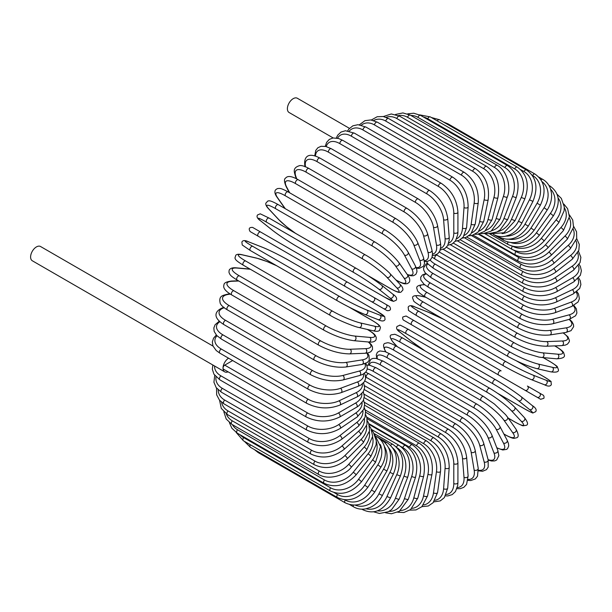 <?xml version="1.0" encoding="UTF-8"?>
<svg xmlns="http://www.w3.org/2000/svg" width="612" height="612" viewBox="0 0 612 612"><rect width="100%" height="100%" fill="white"/><g stroke="black" fill="none" stroke-linecap="round" stroke-linejoin="round"><path stroke-width="0.92" d="M445.635 344.434A2.417 1.4 -60 0 1 445.613 344.418L532.578 394.633A2.417 1.4 120 0 0 532.593 394.641L407.202 322.249L540.648 399.284L543.877 398.32C544.695 395.153 542.041 394.602 542.951 395.031L539.509 393.042A2.417 1.974 120 0 1 540.014 396.125A2.417 1.974 120 0 1 537.091 397.234L524.981 390.249A2.417 1.974 120 0 0 527.904 389.14A2.417 1.974 120 0 0 527.406 386.057L539.509 393.042M406.169 316.06L501.106 370.872A2.417 1.4 120 0 0 498.681 372.264A2.417 1.4 120 0 0 498.681 375.064L411.715 324.85A2.417 1.4 120 0 1 411.715 322.057A2.417 1.4 120 0 1 414.14 320.657L501.106 370.872M349.467 128.352L297.325 98.249A8.231 4.751 120 0 0 290.983 100.46A8.231 4.751 120 0 0 287.388 108.745A8.231 4.751 120 0 0 289.094 112.509L333.165 137.952M345.191 286.439L258.226 236.232A2.417 1.4 -60 0 1 258.226 233.432A2.417 1.4 -60 0 1 260.643 232.04L347.608 282.247A2.417 1.4 120 0 0 345.191 283.647A2.417 1.4 120 0 0 345.191 286.439L371.492 301.624A2.417 1.974 -60 0 0 374.414 300.515A2.417 1.974 -60 0 0 373.909 297.432L389.477 306.421M383.594 308.616L371.492 301.624L383.594 308.616A2.417 1.974 -60 0 0 386.516 307.507A2.417 1.974 -60 0 0 386.019 304.424L389.576 306.482C391.351 309.397 390.533 310.789 387.121 310.651L383.594 308.616M258.226 236.232L379.08 306.008A2.417 1.4 120 0 0 379.103 306.023M213.007 346.086L40.537 246.506A8.231 4.751 120 0 0 34.196 248.717A8.231 4.751 120 0 0 30.6 256.994A8.231 4.751 120 0 0 32.306 260.766L224.726 371.859A8.231 4.751 120 0 0 228.085 371.828M228.551 358.188A8.231 4.751 120 0 0 223.02 368.087A8.231 4.751 120 0 0 224.726 371.859M232.652 360.552L224.734 365.127L307.591 412.962A21.787 12.577 0 0 0 338.405 412.962L355.526 403.078A21.787 12.577 0 0 0 361.876 393.516M307.591 412.962A2.417 1.4 120 0 0 306.008 415.097A2.417 1.4 120 0 0 306.382 417.04L223.525 369.197A2.417 1.4 -60 0 1 223.02 368.087A2.417 1.4 -60 0 1 224.734 365.127M364.285 389.53L441.306 433.992C451.434 440.938 456.973 450.539 457.921 462.779L457.921 482.547A2.417 1.4 180 0 1 456.43 483.84A2.417 1.4 180 0 1 453.79 483.534L453.79 463.766A21.787 12.577 -120 0 0 438.383 437.083L364.132 394.212M446.217 494.481A21.787 12.577 -120 0 0 453.79 483.534M441.306 433.992A2.417 1.4 120 0 0 439.439 434.642A2.417 1.4 120 0 0 438.383 437.083M457.921 462.779A2.417 1.4 180 0 1 456.43 464.072A2.417 1.4 180 0 1 453.79 463.766M456.934 488.682L460.224 488.69L463.85 487.305L466.581 484.352L468.119 475.945A2.417 1.515 175.5 0 1 466.688 477.482A2.417 1.515 175.5 0 1 464.003 477.299L462.511 458.464A21.787 11.437 -124.2 0 0 445.758 432.623L364.568 385.751M457.302 487.534A21.787 11.437 -124.2 0 0 464.003 477.299M468.119 475.945L466.627 457.118A2.417 1.515 175.5 0 1 465.197 458.648A2.417 1.515 175.5 0 1 462.511 458.464M466.627 457.118C464.822 445.498 458.839 436.241 448.673 429.372A2.417 1.4 120 0 0 446.745 430.091A2.417 1.4 120 0 0 445.758 432.623M467.966 480.336L470.766 480.55L475.363 478.913L477.513 476.174L478.224 468.356A2.417 1.622 170.5 0 1 476.886 470.123A2.417 1.622 170.5 0 1 474.147 470.07L471.179 452.322A21.787 10.205 -128 0 0 453.094 427.444L366.129 377.237A21.787 10.205 -128 0 0 365.655 376.969M468.088 479.448A21.787 10.205 -128 0 0 474.147 470.07M478.224 468.356L475.249 450.6A2.417 1.622 170.5 0 1 473.91 452.375A2.417 1.622 170.5 0 1 471.179 452.322M475.249 450.6C472.594 439.676 466.176 430.817 455.986 424.032A2.417 1.4 120 0 0 453.989 424.835A2.417 1.4 120 0 0 453.094 427.444M455.986 424.032L369.021 373.825A2.417 1.4 120 0 0 367.024 374.62A2.417 1.4 120 0 0 366.129 377.237M478.477 470.827L482.562 471.271L486.494 469.633L488.2 467.094L488.147 459.819A2.417 1.714 165 0 1 486.938 461.831A2.417 1.714 165 0 1 484.153 461.907L479.724 445.375A21.787 8.897 -131.6 0 0 460.331 421.591L373.366 371.385A21.787 8.897 -131.6 0 0 367.269 369.028M478.446 470.192A21.787 8.897 -131.6 0 0 484.153 461.907M488.147 459.819L483.717 443.279A2.417 1.714 165 0 1 482.508 445.291A2.417 1.714 165 0 1 479.724 445.375M483.717 443.279C480.236 433.12 473.39 424.705 463.192 418.034A2.417 1.4 120 0 0 461.127 418.906A2.417 1.4 120 0 0 460.331 421.591M463.192 418.034L376.227 367.82A2.417 1.4 120 0 0 374.162 368.699A2.417 1.4 120 0 0 373.366 371.385M488.223 460.094L491.566 461.004L494.71 460.905L496.661 460.01L498.834 455.711L497.808 450.401A2.417 1.79 158.9 0 1 496.776 452.651A2.417 1.79 158.9 0 1 493.945 452.872L488.085 437.679A21.787 7.52 -134.9 0 0 467.407 415.112L380.442 364.897A21.787 7.52 -134.9 0 0 369.457 365.196M488.108 459.666A21.787 7.52 -134.9 0 0 493.945 452.872M497.808 450.401L491.956 435.201A2.417 1.79 158.9 0 1 490.916 437.458A2.417 1.79 158.9 0 1 488.085 437.679M491.956 435.201C487.665 425.876 480.42 417.95 470.23 411.409A2.417 1.4 120 0 0 468.096 412.366A2.417 1.4 120 0 0 467.407 415.112M470.23 411.409L383.265 361.195A2.417 1.4 120 0 0 381.131 362.159A2.417 1.4 120 0 0 380.442 364.897M496.868 447.946L502.781 449.988L506.644 449.369L507.6 448.581L508.702 445.964L508.48 443.539L507.134 440.181A2.417 1.859 152.2 0 1 506.308 442.66A2.417 1.859 152.2 0 1 503.439 443.034L496.202 429.303A21.787 6.082 -138.1 0 0 474.285 408.036L387.32 357.829A21.787 6.082 -138.1 0 0 377.321 358.624M496.768 447.701A21.787 6.082 -138.1 0 0 503.439 443.034M507.134 440.181L499.897 426.442A2.417 1.859 152.2 0 1 499.078 428.92A2.417 1.859 152.2 0 1 496.202 429.303M499.897 426.442C494.833 418.011 487.213 410.606 477.046 404.211A2.417 1.4 120 0 0 474.851 405.259A2.417 1.4 120 0 0 474.285 408.036M477.046 404.211L390.081 354.004A2.417 1.4 120 0 0 387.886 355.044A2.417 1.4 120 0 0 387.32 357.829M503.852 433.954L504.862 434.535A2.417 1.4 120 0 0 505.137 434.788C514.654 439.86 514.164 438.031 516.314 437.848C518.884 437.435 518.792 434.566 516.031 429.234A2.417 1.913 144.9 0 1 515.472 431.927A2.417 1.913 144.9 0 1 512.565 432.47L504.005 420.299A21.787 4.605 -141.2 0 0 480.894 400.439L393.929 350.232A21.787 4.605 -141.2 0 0 386.004 351.969M504.862 434.535A21.787 4.605 -141.2 0 0 512.565 432.47M516.031 429.234L507.47 417.063A2.417 1.913 144.9 0 1 506.92 419.748A2.417 1.913 144.9 0 1 504.005 420.299M507.47 417.063L505.627 414.676L494.412 404.027L483.587 396.499A2.417 1.4 120 0 0 481.338 397.632A2.417 1.4 120 0 0 480.894 400.439M483.587 396.499L396.622 346.293A2.417 1.4 120 0 0 394.373 347.417A2.417 1.4 120 0 0 393.929 350.232M385.728 351.846A2.417 1.913 -35.1 0 0 385.744 351.869L385.728 351.846C382.967 346.514 382.875 343.646 385.445 343.233C387.595 343.049 387.105 341.221 396.622 346.293M508.189 418.08L514.692 421.836A2.417 1.4 120 0 0 514.883 421.989C520.483 424.935 523.291 426.182 523.314 425.753L526.091 425.34C528.47 424.797 527.919 422.234 524.438 417.667A2.417 1.943 137 0 1 524.193 420.528A2.417 1.943 137 0 1 521.263 421.263L511.441 410.736A21.787 3.091 -144.2 0 0 487.198 392.368L400.233 342.162A21.787 3.091 -144.2 0 0 393.661 342.735L397.395 346.736M514.692 421.836A21.787 3.091 -144.2 0 0 521.263 421.263M524.438 417.667L514.615 407.141A2.417 1.943 137 0 1 514.378 410.009A2.417 1.943 137 0 1 511.441 410.736M490.005 388.482A2.417 1.4 120 0 0 489.814 388.329A2.417 1.4 120 0 0 487.504 389.546A2.417 1.4 120 0 0 487.198 392.368M403.04 338.275A2.417 1.4 120 0 0 402.841 338.122A2.417 1.4 120 0 0 400.531 339.339A2.417 1.4 120 0 0 400.233 342.162M514.615 407.141C508.159 400.676 499.889 394.403 489.814 388.329L402.841 338.122C397.249 335.177 394.434 333.923 394.419 334.359L391.642 334.772C389.255 335.315 389.806 337.878 393.294 342.445A2.417 1.943 -43 0 0 393.661 342.735M497.694 393.34L523.956 408.502A2.417 1.4 120 0 0 524.056 408.571C530.55 412.106 533.534 413.536 532.998 412.855L535.699 411.7C536.862 409.841 535.722 407.799 532.279 405.565A2.417 1.966 128.6 0 1 532.394 408.571A2.417 1.966 128.6 0 1 529.457 409.482L518.456 400.692A21.787 1.553 -147.1 0 0 493.142 383.892L406.177 333.678A21.787 1.553 -147.1 0 0 400.676 332.698L411.677 341.488A21.787 1.553 -147.1 0 0 425.485 351.196M532.08 405.427A2.417 1.966 128.6 0 1 532.279 405.565L521.279 396.775A2.417 1.966 128.6 0 1 521.393 399.781A2.417 1.966 128.6 0 1 518.456 400.692M523.956 408.502A21.787 1.553 -147.1 0 0 529.457 409.482M495.552 379.715L408.801 329.623A2.417 1.4 120 0 0 408.701 329.554L495.666 379.761A2.417 1.4 120 0 1 495.766 379.83A21.787 1.553 32.9 0 1 521.08 396.637A2.417 1.966 128.6 0 1 521.279 396.775C514.233 391.359 505.696 385.682 495.666 379.761A2.417 1.4 120 0 0 493.295 381.069A2.417 1.4 120 0 0 493.142 383.892M400.286 332.385A2.417 1.966 -51.4 0 0 400.47 332.561C397.027 330.327 395.895 328.284 397.058 326.425L399.758 325.27C399.223 324.589 402.199 326.02 408.701 329.554A2.417 1.4 120 0 0 406.33 330.863A2.417 1.4 120 0 0 406.177 333.678M411.302 341.182A2.417 1.966 -51.4 0 0 411.478 341.351L400.47 332.561A2.417 1.966 -51.4 0 0 400.676 332.698M425.386 351.135L411.478 341.351A2.417 1.966 -51.4 0 0 411.677 341.488M407.187 322.233A2.417 1.974 -60 0 0 407.202 322.249L419.312 329.233A2.417 1.974 -60 0 0 419.312 329.233L445.613 344.418M414.14 320.657L406.07 316.006L402.841 316.97C402.023 320.137 404.677 320.688 403.759 320.26L407.202 322.249M443.853 319.426A21.787 1.553 27.1 0 0 428.522 312.311L415.41 307.17A21.787 1.553 27.1 0 0 419.013 311.447L505.979 361.654A21.787 1.553 27.1 0 0 533.19 375.171L546.302 380.312A2.417 1.966 111.4 0 1 546.975 383.311A2.417 1.966 111.4 0 1 544.32 384.711C547.969 386.577 550.31 386.539 551.343 384.604L550.991 381.689C551.848 381.812 549.117 379.945 542.806 376.089A2.417 1.4 120 0 0 542.699 376.036L516.429 360.866M546.302 380.312A21.787 1.553 27.1 0 0 542.699 376.036M503.569 365.838L416.81 315.746A2.417 1.4 120 0 1 416.703 315.693L503.668 365.907A2.417 1.4 120 0 0 503.775 365.953A21.787 1.553 -152.9 0 0 530.986 379.471M533.19 375.171A2.417 1.966 111.4 0 1 533.863 378.178A2.417 1.966 111.4 0 1 531.208 379.578L544.32 384.711M505.979 361.654A2.417 1.4 120 0 0 503.615 363.199A2.417 1.4 120 0 0 503.668 365.907C513.812 371.629 522.992 376.189 531.208 379.578M419.013 311.447A2.417 1.4 120 0 0 416.65 312.992A2.417 1.4 120 0 0 416.703 315.693C410.392 311.837 407.661 309.97 408.518 310.093L408.166 307.178C409.198 305.243 411.539 305.204 415.188 307.071A2.417 1.966 -68.6 0 0 414.944 306.995M415.41 307.17A2.417 1.966 -68.6 0 0 415.188 307.071L428.301 312.204A2.417 1.966 -68.6 0 0 428.071 312.135M428.522 312.311A2.417 1.966 -68.6 0 0 428.301 312.204L443.754 319.365M425.929 297.317L420.597 296.086A21.787 3.091 24.2 0 0 423.382 302.06L510.354 352.267A21.787 3.091 24.2 0 0 538.376 364.079L552.399 367.322A2.417 1.943 103 0 1 553.24 370.229A2.417 1.943 103 0 1 550.877 371.867C556.576 372.601 559.07 371.798 558.351 369.464L557.318 366.856C557.685 366.619 555.191 364.813 549.844 361.44A2.417 1.4 120 0 0 549.614 361.348L543.112 357.592M552.399 367.322A21.787 3.091 24.2 0 0 549.614 361.348M538.376 364.079A2.417 1.943 103 0 1 539.218 366.986A2.417 1.943 103 0 1 536.854 368.631L550.877 371.867M510.354 352.267A2.417 1.4 120 0 0 508.059 353.943A2.417 1.4 120 0 0 508.159 356.551C518.456 362.243 528.018 366.267 536.854 368.631M423.382 302.06A2.417 1.4 120 0 0 421.094 303.736A2.417 1.4 120 0 0 421.194 306.344L508.159 356.551M420.597 296.086A2.417 1.943 -77 0 0 420.161 295.91C414.462 295.175 411.968 295.978 412.687 298.312L413.72 300.928C413.352 301.158 415.846 302.963 421.194 306.344M424.766 284.832A21.787 4.605 21.2 0 0 427.222 292.567L514.187 342.774A21.787 4.605 21.2 0 0 542.936 352.864L557.762 354.187A2.417 1.913 95.1 0 1 558.741 356.98A2.417 1.913 95.1 0 1 556.691 358.808C562.688 358.533 565.228 357.178 564.295 354.746C563.384 352.795 565.205 352.298 556.056 346.591A2.417 1.4 120 0 0 555.704 346.484L554.686 345.902M557.762 354.187A21.787 4.605 21.2 0 0 555.704 346.484M542.936 352.864A2.417 1.913 95.1 0 1 543.915 355.656A2.417 1.913 95.1 0 1 541.865 357.477L556.691 358.808M514.187 342.774A2.417 1.4 120 0 0 511.976 344.564A2.417 1.4 120 0 0 512.122 347.08L524.056 352.688L538.881 357.071L541.865 357.477M427.222 292.567A2.417 1.4 120 0 0 425.011 294.349A2.417 1.4 120 0 0 425.156 296.866L512.122 347.08M424.544 284.656A2.417 1.913 -84.9 0 0 424.521 284.656L424.521 284.656C418.524 284.932 415.984 286.286 416.917 288.719C417.828 290.669 416.007 291.159 425.156 296.866M426.189 273.985A21.787 6.082 18.1 0 0 430.496 283.042L517.461 333.249A21.787 6.082 18.1 0 0 546.837 341.603L562.351 340.999A21.787 6.082 18.1 0 0 563.048 332.89M562.351 340.999A2.417 1.859 87.8 0 1 563.453 343.676A2.417 1.859 87.8 0 1 561.717 345.627L565.304 345.114L567.515 344.097L569.236 341.825L569.435 340.609L568.043 336.952L563.315 332.852M546.837 341.603A2.417 1.859 87.8 0 1 547.939 344.281A2.417 1.859 87.8 0 1 546.202 346.231L561.717 345.627M517.461 333.249A2.417 1.4 120 0 0 515.335 335.131A2.417 1.4 120 0 0 515.526 337.556C526.152 343.164 536.372 346.055 546.202 346.231M430.496 283.042A2.417 1.4 120 0 0 428.369 284.924A2.417 1.4 120 0 0 428.561 287.342L515.526 337.556M427.941 263.887A21.787 7.52 14.9 0 0 433.181 273.549L520.146 323.763A21.787 7.52 14.9 0 0 550.035 330.381L566.123 327.856A21.787 7.52 14.9 0 0 569.083 319.41M566.123 327.856A2.417 1.79 81.1 0 1 567.339 330.419A2.417 1.79 81.1 0 1 565.909 332.446L571.027 330.671L573.658 326.64L573.459 324.505L571.975 321.728L569.512 319.288M550.035 330.381A2.417 1.79 81.1 0 1 551.251 332.951A2.417 1.79 81.1 0 1 549.821 334.971L565.909 332.446M520.146 323.763A2.417 1.4 120 0 0 518.119 325.729A2.417 1.4 120 0 0 518.349 328.055C529.112 333.609 539.6 335.919 549.821 334.971M433.181 273.549A2.417 1.4 120 0 0 431.154 275.522A2.417 1.4 120 0 0 431.383 277.848L518.349 328.055M430.167 260.077A21.787 8.897 11.6 0 0 435.262 264.177L522.227 314.384A21.787 8.897 11.6 0 0 552.514 319.296L569.053 314.866A21.787 8.897 11.6 0 0 573.368 305.778M569.053 314.866A2.417 1.714 75 0 1 570.376 317.314A2.417 1.714 75 0 1 569.236 319.365L575.563 315.769L576.909 313.023L576.359 308.8L573.941 305.487M552.514 319.296A2.417 1.714 75 0 1 553.837 321.744A2.417 1.714 75 0 1 552.697 323.802L569.236 319.365M522.227 314.384A2.417 1.4 120 0 0 520.299 316.419A2.417 1.4 120 0 0 520.567 318.645C531.446 324.146 542.156 325.859 552.697 323.802M435.262 264.177A2.417 1.4 120 0 0 433.334 266.212A2.417 1.4 120 0 0 433.602 268.438L520.567 318.645M436.241 254.707A21.787 10.205 8 0 0 436.708 254.982L523.673 305.197A21.787 10.205 8 0 0 554.258 308.417L571.118 302.121A21.787 10.205 8 0 0 576.206 292.184M571.118 302.121A2.417 1.622 69.5 0 1 572.534 304.462A2.417 1.622 69.5 0 1 571.669 306.505L578.08 301.976L579.38 298.748L578.501 293.951L576.917 291.633M554.258 308.417A2.417 1.622 69.5 0 1 555.673 310.758A2.417 1.622 69.5 0 1 554.809 312.808L571.669 306.505M523.673 305.197A2.417 1.4 120 0 0 521.86 307.278A2.417 1.4 120 0 0 522.166 309.412C533.136 314.843 544.014 315.976 554.809 312.808M436.708 254.982A2.417 1.4 120 0 0 434.895 257.071A2.417 1.4 120 0 0 435.201 259.197L522.166 309.412M443.302 249.382L524.492 296.254A21.787 11.437 4.2 0 0 555.245 297.837L572.304 289.713A21.787 11.437 4.2 0 0 577.812 278.789M572.304 289.713A2.417 1.515 64.5 0 1 573.804 291.955A2.417 1.515 64.5 0 1 573.192 293.959L579.702 288.428L580.895 284.58L580.275 280.747L578.631 277.909M555.245 297.837A2.417 1.515 64.5 0 1 556.752 300.079A2.417 1.515 64.5 0 1 556.14 302.083L573.192 293.959M524.492 296.254A2.417 1.4 120 0 0 522.793 298.373A2.417 1.4 120 0 0 523.13 300.408C534.169 305.77 545.17 306.329 556.14 302.083M450.409 244.769L524.66 287.64A21.787 12.577 0 0 0 555.474 287.64L572.595 277.756A21.787 12.577 0 0 0 578.294 265.723M524.66 287.64A2.417 1.4 120 0 0 523.084 289.767A2.417 1.4 120 0 0 523.451 291.71L446.431 247.24M555.474 287.64A2.417 1.4 60 0 1 557.058 289.767A2.417 1.4 60 0 1 556.691 291.71C545.613 297.004 534.528 297.004 523.451 291.71M572.595 277.756A2.417 1.4 60 0 1 574.178 279.883A2.417 1.4 60 0 1 573.811 281.826L556.691 291.71M457.508 240.906L524.193 279.409A21.787 13.632 -4.5 0 0 554.946 277.886L572.006 266.319A21.787 13.632 -4.5 0 0 577.674 253.054M572.006 266.319A2.417 1.27 55.8 0 1 573.658 268.354A2.417 1.27 55.8 0 1 573.513 270.206L580.077 262.54L580.88 257.377L578.501 251.287M554.946 277.886A2.417 1.27 55.8 0 1 556.606 279.921A2.417 1.27 55.8 0 1 556.453 281.772L573.513 270.206M524.193 279.409A2.417 1.4 120 0 0 522.732 281.543A2.417 1.4 120 0 0 523.13 283.387C534.23 288.619 545.338 288.084 556.453 281.772M464.546 237.831L523.084 271.621A21.787 14.573 -9.5 0 0 553.661 268.668L570.522 255.502A21.787 14.573 -9.5 0 0 575.984 240.853M570.522 255.502A2.417 1.132 52 0 1 572.251 257.438A2.417 1.132 52 0 1 572.312 259.19L578.868 250.247L579.289 244.395L576.68 238.581M553.661 268.668A2.417 1.132 52 0 1 555.39 270.603A2.417 1.132 52 0 1 555.451 272.355L572.312 259.19M523.084 271.621A2.417 1.4 120 0 0 521.745 273.748A2.417 1.4 120 0 0 522.166 275.492C533.274 280.678 544.374 279.63 555.451 272.355M471.469 235.559L521.34 264.346A21.787 15.407 -15 0 0 551.626 260.046L568.166 245.381A21.787 15.407 -15 0 0 573.207 229.179M568.166 245.381A2.417 0.987 48.4 0 1 569.963 247.225A2.417 0.987 48.4 0 1 570.216 248.847L576.703 238.466L576.565 231.81L573.651 226.402M551.626 260.046A2.417 0.987 48.4 0 1 553.432 261.882A2.417 0.987 48.4 0 1 553.676 263.512L570.216 248.847M521.34 264.346A2.417 1.4 120 0 0 520.131 266.45A2.417 1.4 120 0 0 520.567 268.102C531.675 273.235 542.706 271.705 553.676 263.512M478.217 234.105L518.976 257.637A21.787 16.126 -21.1 0 0 548.865 252.09L564.952 236.041A21.787 16.126 -21.1 0 0 569.328 218.094M564.952 236.041A2.417 0.834 45.1 0 1 566.819 237.785A2.417 0.834 45.1 0 1 567.248 239.277L573.559 227.282L572.74 220.014L569.382 214.85M548.865 252.09A2.417 0.834 45.1 0 1 550.731 253.835A2.417 0.834 45.1 0 1 551.16 255.326L567.248 239.277M518.976 257.637A2.417 1.4 120 0 0 518.349 261.255C529.441 266.35 540.381 264.376 551.16 255.326M513.896 250.323L516.015 251.547A21.787 16.715 -27.8 0 0 545.384 244.861L560.906 227.549A21.787 16.715 -27.8 0 0 564.302 207.675M560.906 227.549A2.417 0.673 41.9 0 1 562.833 229.194A2.417 0.673 41.9 0 1 563.43 230.54L569.42 216.755L567.607 208.692L563.843 204.056M545.384 244.861A2.417 0.673 41.9 0 1 547.319 246.506A2.417 0.673 41.9 0 1 547.916 247.852L563.43 230.54M516.015 251.547A2.417 1.4 120 0 0 515.526 255.013C526.603 260.085 537.397 257.698 547.916 247.852M513.147 246.475A21.787 17.182 -35.1 0 0 541.23 238.405L556.056 219.96A21.787 17.182 -35.1 0 0 558.083 198.013M556.056 219.96A2.417 0.513 38.8 0 1 558.052 221.513A2.417 0.513 38.8 0 1 558.794 222.699L564.126 210.788L564.256 206.81L561.334 198.403L557.012 194.18M541.23 238.405A2.417 0.513 38.8 0 1 543.226 239.958A2.417 0.513 38.8 0 1 543.969 241.143L558.794 222.699M512.351 246.276A2.417 1.4 120 0 0 512.122 249.428C523.168 254.47 533.786 251.716 543.969 241.143M511.334 242.689A21.787 17.518 -43 0 0 536.418 232.782L550.44 213.351L553.386 215.822C560.89 202.886 559.712 192.918 549.844 185.918A2.417 1.4 120 0 0 549.148 185.834M550.44 213.351A21.787 17.518 -43 0 0 550.639 189.253M536.418 232.782L539.363 235.253L553.386 215.822M507.96 242.123A2.417 1.4 120 0 0 508.159 244.532C519.183 249.566 529.587 246.475 539.363 235.253M508.97 239.223A21.787 17.725 -51.4 0 0 530.986 228.031L544.099 207.759L547.235 209.947C550.632 204.523 552.055 198.984 551.496 193.323L550.509 188.856C549.002 184.671 546.439 181.512 542.806 179.393A2.417 1.4 120 0 0 541.046 179.936M544.099 207.759A21.787 17.725 -51.4 0 0 541.98 181.588M530.986 228.031L534.123 230.227L547.235 209.947M503.209 238.772A2.417 1.4 120 0 0 503.668 240.363C514.677 245.397 524.828 242.015 534.123 230.227M505.902 236.148A21.787 17.794 -60 0 0 524.981 224.191L537.091 203.222L540.396 205.135C546.654 191.426 544.848 181.068 534.995 174.06A2.417 1.4 120 0 0 532.578 175.46L532.165 175.223M537.091 203.222A21.787 17.794 -60 0 0 532.578 175.46M446.821 123.976A2.417 1.4 -60 0 1 448.03 123.854L534.995 174.06M524.981 224.191L528.294 226.096L540.396 205.135M498.222 236.247A2.417 1.4 120 0 0 498.681 236.959C509.674 241.992 519.55 238.374 528.294 226.096M502.039 233.608A21.787 17.725 -68.6 0 0 518.456 221.284L529.457 199.787L532.922 201.402C538.483 187.463 536.334 176.983 526.473 169.96A2.417 1.4 120 0 0 523.956 171.544L520.659 169.646M529.457 199.787A21.787 17.725 -68.6 0 0 523.956 171.544M437.243 120.908A2.417 1.4 -60 0 1 439.508 119.753L526.473 169.96M518.456 221.284L521.921 222.898L532.922 201.402M517.308 167.13A2.417 1.4 120 0 0 514.692 168.904L427.727 118.697A2.417 1.4 -60 0 1 430.335 116.923L517.308 167.13C527.177 174.168 529.701 184.717 524.874 198.793L521.263 197.477A21.787 17.518 -77 0 0 514.692 168.904M497.357 231.718A21.787 17.518 -77 0 0 511.441 219.341L521.263 197.477M427.727 118.697A21.787 17.518 -77 0 0 423.542 117.083M511.441 219.341L515.052 220.657L524.874 198.793M507.555 165.592A2.417 1.4 120 0 0 504.862 167.55L417.897 117.343A2.417 1.4 -60 0 1 420.589 115.377L507.555 165.592C517.454 172.63 520.368 183.21 516.306 197.309A2.417 0.513 21.2 0 1 514.906 197.255A2.417 0.513 21.2 0 1 512.565 196.307A21.787 17.182 -84.9 0 0 504.862 167.55M491.903 230.625A21.787 17.182 -84.9 0 0 504.005 218.362L512.565 196.307M417.897 117.343A21.787 17.182 -84.9 0 0 410.866 115.439M504.005 218.362A2.417 0.513 21.2 0 0 506.346 219.318A2.417 0.513 21.2 0 0 507.746 219.371L516.306 197.309M497.304 165.347A2.417 1.4 120 0 0 494.542 167.504L407.577 117.29A2.417 1.4 -60 0 1 410.338 115.133L497.304 165.347C507.975 171.192 511.02 188.802 507.287 196.972A2.417 0.673 18.1 0 1 505.826 197.133A2.417 0.673 18.1 0 1 503.439 196.284A21.787 16.715 -92.2 0 0 494.542 167.504M485.775 230.403A21.787 16.715 -92.2 0 0 496.202 218.377L503.439 196.284M407.577 117.29A21.787 16.715 -92.2 0 0 398.511 115.584M496.202 218.377A2.417 0.673 18.1 0 0 498.589 219.226A2.417 0.673 18.1 0 0 500.058 219.065L507.287 196.972M486.624 166.403A2.417 1.4 120 0 0 483.801 168.751L396.836 118.544A2.417 1.4 -60 0 1 399.659 116.196L486.624 166.403C496.584 173.456 500.341 183.914 497.893 197.775A2.417 0.834 14.9 0 1 496.386 198.158A2.417 0.834 14.9 0 1 493.945 197.408A21.787 16.126 -98.9 0 0 483.801 168.751M479.074 231.107A21.787 16.126 -98.9 0 0 488.085 219.364L493.945 197.408M396.836 118.544A21.787 16.126 -98.9 0 0 386.057 117.313M488.085 219.364A2.417 0.834 14.9 0 0 490.526 220.113A2.417 0.834 14.9 0 0 492.033 219.739L497.893 197.775M475.601 168.751A2.417 1.4 120 0 0 472.732 171.291L385.767 121.084A2.417 1.4 -60 0 1 388.635 118.544L475.601 168.751C485.599 175.805 489.791 186.125 488.177 199.719A2.417 0.987 11.6 0 1 486.647 200.315A2.417 0.987 11.6 0 1 484.153 199.673A21.787 15.407 -105 0 0 472.732 171.291M471.913 232.751A21.787 15.407 -105 0 0 479.724 221.33L484.153 199.673M385.767 121.084A21.787 15.407 -105 0 0 373.641 120.541M479.724 221.33A2.417 0.987 11.6 0 0 482.218 221.965A2.417 0.987 11.6 0 0 483.748 221.368L488.177 199.719M464.317 172.377A2.417 1.4 120 0 0 462.588 172.89A2.417 1.4 120 0 0 461.417 175.109L374.452 124.902A2.417 1.4 -60 0 1 375.623 122.683A2.417 1.4 -60 0 1 377.344 122.17L464.317 172.377C474.354 179.408 478.997 189.544 478.232 202.771A2.417 1.132 8 0 1 476.687 203.597A2.417 1.132 8 0 1 474.147 203.069A21.787 14.573 -110.5 0 0 461.417 175.109M464.401 235.329A21.787 14.573 -110.5 0 0 471.179 224.252L474.147 203.069M374.452 124.902A21.787 14.573 -110.5 0 0 361.355 125.154M471.179 224.252A2.417 1.132 8 0 0 473.719 224.78A2.417 1.132 8 0 0 475.256 223.961L478.232 202.771M452.849 177.258A2.417 1.4 120 0 0 451.059 177.832A2.417 1.4 120 0 0 449.935 180.165L362.97 129.958A2.417 1.4 -60 0 1 364.094 127.625A2.417 1.4 -60 0 1 365.884 127.044L452.849 177.258C462.94 184.25 468.027 194.142 468.119 206.917A2.417 1.27 4.2 0 1 466.589 207.981A2.417 1.27 4.2 0 1 464.003 207.56A21.787 13.632 -115.5 0 0 449.935 180.165M456.628 238.81A21.787 13.632 -115.5 0 0 462.511 228.115L464.003 207.56M362.97 129.958A21.787 13.632 -115.5 0 0 349.299 131.075M462.511 228.115A2.417 1.27 4.2 0 0 465.097 228.528A2.417 1.27 4.2 0 0 466.627 227.473L468.119 206.917M441.306 183.34A2.417 1.4 120 0 0 439.439 183.99A2.417 1.4 120 0 0 438.383 186.423L351.418 136.216A2.417 1.4 -60 0 1 352.474 133.783A2.417 1.4 -60 0 1 354.34 133.133L441.306 183.34C451.434 190.286 456.973 199.879 457.921 212.127A2.417 1.4 0 0 1 456.43 213.412A2.417 1.4 0 0 1 453.79 213.114A21.787 12.577 -120 0 0 438.383 186.423M448.68 243.163A21.787 12.577 -120 0 0 453.79 232.881L453.79 213.114M351.418 136.216A21.787 12.577 -120 0 0 337.556 138.228M453.79 232.881A2.417 1.4 0 0 0 456.43 233.18A2.417 1.4 0 0 0 457.921 231.894L457.921 212.127M429.754 190.592A2.417 1.4 120 0 0 427.819 191.311A2.417 1.4 120 0 0 426.839 193.843L339.874 143.636A2.417 1.4 -60 0 1 340.853 141.104A2.417 1.4 -60 0 1 342.789 140.377L429.754 190.592C439.921 197.469 445.903 206.718 447.709 218.339A2.417 1.515 -4.5 0 1 446.278 219.869A2.417 1.515 -4.5 0 1 443.593 219.685A21.787 11.437 -124.2 0 0 426.839 193.843M440.64 248.311A21.787 11.437 -124.2 0 0 445.085 238.519L443.593 219.685M339.874 143.636A21.787 11.437 -124.2 0 0 326.234 146.566M445.085 238.519A2.417 1.515 -4.5 0 0 447.77 238.703A2.417 1.515 -4.5 0 0 449.2 237.173L447.709 218.339M418.294 198.946A2.417 1.4 120 0 0 416.298 199.749A2.417 1.4 120 0 0 415.403 202.365L328.43 152.151A2.417 1.4 -60 0 1 329.325 149.542A2.417 1.4 -60 0 1 331.329 148.739L418.294 198.946C428.484 205.731 434.903 214.59 437.557 225.514A2.417 1.622 -9.5 0 1 436.218 227.289A2.417 1.622 -9.5 0 1 433.48 227.236A21.787 10.205 -128 0 0 415.403 202.365M432.554 254.179A21.787 10.205 -128 0 0 436.455 244.984L433.48 227.236M328.43 152.151A21.787 10.205 -128 0 0 315.486 156.06M436.455 244.984A2.417 1.622 -9.5 0 0 439.194 245.037A2.417 1.622 -9.5 0 0 440.525 243.27L437.557 225.514M407.011 208.355A2.417 1.4 120 0 0 404.945 209.235A2.417 1.4 120 0 0 404.149 211.913L317.177 161.706A2.417 1.4 -60 0 1 317.98 159.021A2.417 1.4 -60 0 1 320.045 158.141L407.011 208.355C417.208 215.026 424.047 223.441 427.536 233.6A2.417 1.714 -15 0 1 426.327 235.612A2.417 1.714 -15 0 1 423.542 235.697A21.787 8.897 -131.6 0 0 404.149 211.913M424.422 260.651A21.787 8.897 -131.6 0 0 427.972 252.228L423.542 235.697M317.177 161.706A21.787 8.897 -131.6 0 0 305.541 166.785M427.972 252.228A2.417 1.714 -15 0 0 430.756 252.152A2.417 1.714 -15 0 0 431.965 250.14L427.536 233.6M395.987 218.729A2.417 1.4 120 0 0 393.853 219.693A2.417 1.4 120 0 0 393.164 222.431L306.199 172.224A2.417 1.4 -60 0 1 306.887 169.486A2.417 1.4 -60 0 1 309.022 168.522L395.987 218.729C406.177 225.27 413.421 233.203 417.713 242.528A2.417 1.79 -21.1 0 1 416.673 244.777A2.417 1.79 -21.1 0 1 413.842 245.007A21.787 7.52 -134.9 0 0 393.164 222.431M416.137 267.551A21.787 7.52 -134.9 0 0 419.702 260.199L413.842 245.007M306.199 172.224A21.787 7.52 -134.9 0 0 296.063 177.006L296.812 178.956M419.702 260.199A2.417 1.79 -21.1 0 0 422.532 259.978A2.417 1.79 -21.1 0 0 423.565 257.721L417.713 242.528M296.063 177.006A2.417 1.79 158.9 0 1 295.412 176.271L296.353 178.719M385.308 230.005A2.417 1.4 120 0 0 383.112 231.053A2.417 1.4 120 0 0 382.546 233.83L295.581 183.623A2.417 1.4 -60 0 1 296.147 180.838A2.417 1.4 -60 0 1 298.342 179.798L385.308 230.005C395.474 236.4 403.094 243.805 408.158 252.236A2.417 1.859 -27.8 0 1 407.34 254.714A2.417 1.859 -27.8 0 1 404.463 255.097A21.787 6.082 -138.1 0 0 382.546 233.83M407.217 274.436A21.787 6.082 -138.1 0 0 411.7 268.829L404.463 255.097M295.581 183.623A21.787 6.082 -138.1 0 0 286.684 187.096L289.69 192.803M411.7 268.829A2.417 1.859 -27.8 0 0 414.569 268.454A2.417 1.859 -27.8 0 0 415.395 265.975L408.158 252.236M286.684 187.096A2.417 1.859 152.2 0 1 286.095 186.492L289.3 192.581M375.049 242.092A2.417 1.4 120 0 0 372.8 243.216A2.417 1.4 120 0 0 372.356 246.032L285.391 195.817A2.417 1.4 -60 0 1 285.835 193.01A2.417 1.4 -60 0 1 288.084 191.877L375.049 242.092C385.178 248.319 393.141 255.173 398.932 262.647A2.417 1.913 -35.1 0 1 398.381 265.333A2.417 1.913 -35.1 0 1 395.467 265.883A21.787 4.605 -141.2 0 0 372.356 246.032M395.842 279.845L396.324 280.128A21.787 4.605 -141.2 0 0 404.027 278.062L395.467 265.883M285.391 195.817A21.787 4.605 -141.2 0 0 277.687 197.883L285.284 208.692M404.027 278.062A2.417 1.913 -35.1 0 0 406.942 277.511A2.417 1.913 -35.1 0 0 407.493 274.826L398.932 262.647M396.324 280.128A2.417 1.4 120 0 0 396.599 280.38C404.157 284.412 404.593 283.899 407.164 283.677C408.892 282.798 409.719 281.948 409.642 281.13C410.071 279.508 409.359 277.404 407.493 274.826M277.687 197.883A2.417 1.913 144.9 0 1 277.19 197.431L284.985 208.516M365.494 255.043A2.417 1.4 120 0 0 365.303 254.89A2.417 1.4 120 0 0 362.993 256.107A2.417 1.4 120 0 0 362.694 258.93L275.721 208.723A2.417 1.4 -60 0 1 276.027 205.9A2.417 1.4 -60 0 1 278.338 204.683L365.303 254.89C373.94 259.526 388.444 271.353 390.104 273.702A2.417 1.943 -43 0 1 389.867 276.57A2.417 1.943 -43 0 1 386.937 277.297A21.787 3.091 -144.2 0 0 362.694 258.93M367.246 275.155L390.181 288.397A21.787 3.091 -144.2 0 0 396.752 287.816L386.937 277.297M275.721 208.723A21.787 3.091 -144.2 0 0 269.158 209.296L278.973 219.823A21.787 3.091 -144.2 0 0 295.711 233.424M396.752 287.816A2.417 1.943 -43 0 0 399.69 287.089A2.417 1.943 -43 0 0 399.927 284.228L390.104 273.702M390.181 288.397A2.417 1.4 120 0 0 390.38 288.55C399.376 293.546 399.605 292.284 400.852 292.23L402.857 290.08C403.209 288.489 402.229 286.538 399.927 284.228M278.973 219.823A2.417 1.943 137 0 1 278.605 219.524L286.798 226.876L295.435 233.264M269.158 209.296A2.417 1.943 137 0 1 268.79 209.006L278.605 219.524M381.544 285.184A21.787 1.553 32.9 0 0 356.23 268.377A2.417 1.4 120 0 0 356.13 268.308A2.417 1.4 120 0 0 353.767 269.617A2.417 1.4 120 0 0 353.614 272.432L266.648 222.225A2.417 1.4 -60 0 1 266.801 219.41A2.417 1.4 -60 0 1 269.165 218.102A2.417 1.4 -60 0 1 269.265 218.17L356.023 268.255M266.648 222.225A21.787 1.553 -147.1 0 0 261.14 221.238L272.149 230.028A21.787 1.553 -147.1 0 0 297.455 246.835L384.42 297.042A21.787 1.553 -147.1 0 0 389.928 298.029L378.92 289.239A21.787 1.553 -147.1 0 0 353.614 272.432M378.92 289.239A2.417 1.966 -51.4 0 0 381.865 288.321A2.417 1.966 -51.4 0 0 381.743 285.322C374.705 279.898 366.167 274.23 356.13 268.308L269.165 218.102L260.245 213.817L257.53 214.957C256.321 216.725 257.461 218.775 260.942 221.1A2.417 1.966 128.6 0 1 260.758 220.932M389.928 298.029A2.417 1.966 -51.4 0 0 392.866 297.111A2.417 1.966 -51.4 0 0 392.751 294.112L381.743 285.322M384.42 297.042A2.417 1.4 120 0 0 384.52 297.111L393.447 301.395L396.155 300.255C397.364 298.488 396.232 296.438 392.751 294.112M272.149 230.028A2.417 1.966 128.6 0 1 271.942 229.89A2.417 1.966 128.6 0 1 271.766 229.73M261.14 221.238A2.417 1.966 128.6 0 1 260.942 221.1L271.942 229.89C278.988 235.314 287.525 240.983 297.554 246.904L384.52 297.111M256.13 229.431L386.019 304.424M260.643 232.04L252.603 227.396C249.199 227.259 248.38 228.651 250.147 231.565L265.815 240.615A2.417 1.974 120 0 1 265.784 240.6M292.146 255.816A2.417 1.4 120 0 1 292.115 255.801L379.08 306.008M339.691 296.545A2.417 1.4 120 0 0 337.327 298.09A2.417 1.4 120 0 0 337.38 300.79A2.417 1.4 120 0 0 337.487 300.844A21.787 1.553 -152.9 0 0 364.698 314.361A2.417 1.966 -68.6 0 0 364.92 314.469A2.417 1.966 -68.6 0 0 367.575 313.069A2.417 1.966 -68.6 0 0 366.902 310.062L380.014 315.195A21.787 1.553 27.1 0 0 376.411 310.919L289.445 260.712A21.787 1.553 27.1 0 0 262.234 247.194L249.122 242.061A21.787 1.553 27.1 0 0 252.725 246.338L339.691 296.545A21.787 1.553 27.1 0 0 366.902 310.062M337.281 300.722L250.522 250.637A2.417 1.4 -60 0 1 250.415 250.583A2.417 1.4 -60 0 1 250.362 247.875A2.417 1.4 -60 0 1 252.725 246.338M377.811 319.495A2.417 1.966 -68.6 0 0 378.032 319.602A2.417 1.966 -68.6 0 0 380.687 318.202A2.417 1.966 -68.6 0 0 380.014 315.195M248.656 241.885A2.417 1.966 111.4 0 1 248.9 241.954C245.144 240.103 242.803 240.141 241.878 242.077L242.245 244.991L250.415 250.583L337.38 300.79C347.524 306.52 356.704 311.08 364.92 314.469L378.032 319.602C381.789 321.453 384.129 321.415 385.063 319.479L384.688 316.565L376.518 310.973A2.417 1.4 120 0 0 376.411 310.919M261.783 247.018A2.417 1.966 111.4 0 1 262.02 247.095A2.417 1.966 111.4 0 1 262.234 247.194M376.518 310.973L289.553 260.766C279.409 255.036 270.229 250.476 262.02 247.095L248.9 241.954A2.417 1.966 111.4 0 1 249.122 242.061M276.968 265.914A21.787 3.091 24.2 0 0 256.803 258.218L242.78 254.975A21.787 3.091 24.2 0 0 245.573 260.949L332.538 311.156A2.417 1.4 120 0 0 330.243 312.831A2.417 1.4 120 0 0 330.342 315.44C338.681 320.604 356.169 327.252 359.037 327.519A2.417 1.943 -77 0 0 361.401 325.875A2.417 1.943 -77 0 0 360.56 322.975L374.59 326.211A21.787 3.091 24.2 0 0 371.798 320.237L348.848 306.987M332.538 311.156A21.787 3.091 24.2 0 0 360.56 322.975M243.607 265.325A2.417 1.4 -60 0 1 243.377 265.233A2.417 1.4 -60 0 1 243.278 262.625A2.417 1.4 -60 0 1 245.573 260.949M359.037 327.519L373.06 330.763A2.417 1.943 -77 0 0 375.424 329.118A2.417 1.943 -77 0 0 374.59 326.211M373.06 330.763C376.212 331.597 378.392 331.467 379.593 330.373L380.457 327.558C379.876 326.448 380.863 325.622 372.027 320.328A2.417 1.4 120 0 0 371.798 320.237M276.693 265.753L266.832 261.469L256.367 258.042A2.417 1.943 103 0 1 256.803 258.218M256.367 258.042L242.344 254.799A2.417 1.943 103 0 1 242.78 254.975M250.323 269.242L237.165 268.071A21.787 4.605 21.2 0 0 239.231 275.775L326.196 325.982A2.417 1.4 120 0 0 323.985 327.772A2.417 1.4 120 0 0 324.13 330.289C334.596 335.942 344.51 339.408 353.881 340.685A2.417 1.913 -84.9 0 0 355.932 338.864A2.417 1.913 -84.9 0 0 354.952 336.072L369.778 337.396A21.787 4.605 21.2 0 0 367.713 329.692L367.223 329.409M326.196 325.982A21.787 4.605 21.2 0 0 354.952 336.072M324.13 330.289L237.165 280.074A2.417 1.4 -60 0 1 237.02 277.557A2.417 1.4 -60 0 1 239.231 275.775M238.772 281L232.315 281.252A21.787 6.082 18.1 0 0 233.761 290.692L320.726 340.899A2.417 1.4 120 0 0 318.6 342.789A2.417 1.4 120 0 0 318.791 345.206C329.417 350.821 339.637 353.713 349.467 353.881A2.417 1.859 -92.2 0 0 351.204 351.931A2.417 1.859 -92.2 0 0 350.102 349.253L365.616 348.649A2.417 1.859 -92.2 0 1 366.718 351.326A2.417 1.859 -92.2 0 1 364.989 353.277L368.623 352.749L370.796 351.739L372.501 349.467L372.448 346.69L371.277 344.564L368.676 342.009A2.417 1.913 -84.9 0 0 370.757 340.188A2.417 1.913 -84.9 0 0 369.778 337.396M353.881 340.685L368.707 342.009C371.867 342.338 374.047 341.909 375.233 340.723C375.982 340.371 376.303 339.239 376.204 337.304C375.11 334.963 375.332 334.328 368.064 329.799A2.417 1.4 120 0 0 367.713 329.692M250.025 269.073L236.53 267.865A2.417 1.913 95.1 0 1 237.165 268.071M320.726 340.899A21.787 6.082 18.1 0 0 350.102 349.253M365.616 348.649A21.787 6.082 18.1 0 0 368.225 341.97M318.791 345.206L231.826 294.999A2.417 1.4 -60 0 1 231.634 292.574A2.417 1.4 -60 0 1 233.761 290.692M238.374 280.778L231.504 281.046A2.417 1.859 87.8 0 1 232.315 281.252M230.342 294.097L228.268 294.418A21.787 7.52 14.9 0 0 229.202 305.595L316.167 355.802A2.417 1.4 120 0 0 314.14 357.768A2.417 1.4 120 0 0 314.369 360.093C325.133 365.655 335.621 367.957 345.841 367.009A2.417 1.79 -98.9 0 0 347.272 364.989A2.417 1.79 -98.9 0 0 346.055 362.419L362.136 359.894A21.787 7.52 14.9 0 0 366.726 353.139M316.167 355.802A21.787 7.52 14.9 0 0 346.055 362.419M314.369 360.093L227.404 309.886A2.417 1.4 -60 0 1 227.174 307.561A2.417 1.4 -60 0 1 229.202 305.595M345.841 367.009L361.929 364.484A2.417 1.79 -98.9 0 0 363.36 362.457A2.417 1.79 -98.9 0 0 362.136 359.894M229.905 293.821L227.312 294.227A2.417 1.79 81.1 0 1 228.268 294.418M224.168 307.737A21.787 8.897 11.6 0 0 225.583 320.359L312.548 370.566A2.417 1.4 120 0 0 310.621 372.601A2.417 1.4 120 0 0 310.896 374.827C321.774 380.327 332.484 382.041 343.018 379.976A2.417 1.714 -105 0 0 344.158 377.925A2.417 1.714 -105 0 0 342.835 375.477L359.374 371.048A21.787 8.897 11.6 0 0 364.89 363.757M312.548 370.566A21.787 8.897 11.6 0 0 342.835 375.477M310.896 374.827L223.931 324.62A2.417 1.4 -60 0 1 223.655 322.394A2.417 1.4 -60 0 1 225.583 320.359M343.018 379.976L359.558 375.546A2.417 1.714 -105 0 0 360.697 373.496A2.417 1.714 -105 0 0 359.374 371.048M219.846 321.713A21.787 10.205 8 0 0 222.936 334.879L309.901 385.093A2.417 1.4 120 0 0 308.088 387.174A2.417 1.4 120 0 0 308.394 389.308C319.365 394.732 330.243 395.865 341.029 392.697A2.417 1.622 -110.5 0 0 341.894 390.655A2.417 1.622 -110.5 0 0 340.479 388.314L357.339 382.01A21.787 10.205 8 0 0 363.352 374.039M309.901 385.093A21.787 10.205 8 0 0 340.479 388.314M308.394 389.308L221.429 339.094A2.417 1.4 -60 0 1 221.116 336.96A2.417 1.4 -60 0 1 222.936 334.879M341.029 392.697L357.89 386.401A2.417 1.622 -110.5 0 0 358.754 384.359A2.417 1.622 -110.5 0 0 357.339 382.01M216.992 335.774A21.787 11.437 4.2 0 0 221.276 349.047L308.241 399.261A2.417 1.4 120 0 0 306.543 401.373A2.417 1.4 120 0 0 306.887 403.407C317.919 408.77 328.919 409.329 339.889 405.083A2.417 1.515 -115.5 0 0 340.502 403.078A2.417 1.515 -115.5 0 0 339.002 400.845L356.054 392.72A21.787 11.437 4.2 0 0 362.312 383.976M308.241 399.261A21.787 11.437 4.2 0 0 339.002 400.845M306.887 403.407L219.915 353.2A2.417 1.4 -60 0 1 219.578 351.166A2.417 1.4 -60 0 1 221.276 349.047M339.889 405.083L356.949 396.959A2.417 1.515 -115.5 0 0 357.553 394.954A2.417 1.515 -115.5 0 0 356.054 392.72M306.382 417.04C317.46 422.334 328.537 422.334 339.614 417.04A2.417 1.4 -120 0 0 339.989 415.097A2.417 1.4 -120 0 0 338.405 412.962M339.614 417.04L356.735 407.156A2.417 1.4 -120 0 0 357.11 405.213A2.417 1.4 -120 0 0 355.526 403.078M214.598 366.007A21.787 13.632 -4.5 0 0 220.978 375.89L307.943 426.097A2.417 1.4 120 0 0 306.49 428.239A2.417 1.4 120 0 0 306.887 430.083C317.988 435.316 329.095 434.78 340.211 428.469A2.417 1.27 -124.2 0 0 340.356 426.618A2.417 1.27 -124.2 0 0 338.704 424.583L355.756 413.016A21.787 13.632 -4.5 0 0 362.082 402.566M307.943 426.097A21.787 13.632 -4.5 0 0 338.704 424.583M306.887 430.083L219.915 379.868A2.417 1.4 -60 0 1 219.517 378.025A2.417 1.4 -60 0 1 220.978 375.89M340.211 428.469L357.263 416.902A2.417 1.27 -124.2 0 0 357.416 415.051A2.417 1.27 -124.2 0 0 355.756 413.016M216.013 376.893A21.787 14.573 -9.5 0 0 222.34 388.36L309.305 438.575A2.417 1.4 120 0 0 307.974 440.694A2.417 1.4 120 0 0 308.394 442.445C319.502 447.624 330.595 446.576 341.672 439.301A2.417 1.132 -128 0 0 341.618 437.549A2.417 1.132 -128 0 0 339.889 435.614L356.742 422.448A21.787 14.573 -9.5 0 0 362.947 411.042M309.305 438.575A21.787 14.573 -9.5 0 0 339.889 435.614M308.394 442.445L221.429 392.231A2.417 1.4 -60 0 1 221.001 390.487A2.417 1.4 -60 0 1 222.34 388.36M341.672 439.301L358.533 426.136A2.417 1.132 -128 0 0 358.479 424.384A2.417 1.132 -128 0 0 356.742 422.448M218.163 389.844A21.787 15.407 -15 0 0 224.696 400.072L311.661 450.279A2.417 1.4 120 0 0 310.452 452.375A2.417 1.4 120 0 0 310.896 454.028C321.996 459.168 333.035 457.638 343.998 449.445A2.417 0.987 -131.6 0 0 343.753 447.816A2.417 0.987 -131.6 0 0 341.955 445.98L358.487 431.315A21.787 15.407 -15 0 0 364.477 418.838M311.661 450.279A21.787 15.407 -15 0 0 341.955 445.98M310.896 454.028L223.931 403.821A2.417 1.4 -60 0 1 223.487 402.168A2.417 1.4 -60 0 1 224.696 400.072M343.998 449.445L360.537 434.78A2.417 0.987 -131.6 0 0 360.284 433.151A2.417 0.987 -131.6 0 0 358.487 431.315M221.575 402.206A21.787 16.126 -21.1 0 0 228.031 410.927L314.996 461.134A2.417 1.4 120 0 0 314.369 464.753C325.462 469.848 336.393 467.874 347.18 458.824A2.417 0.834 -134.9 0 0 346.752 457.332A2.417 0.834 -134.9 0 0 344.885 455.588L360.965 439.538A21.787 16.126 -21.1 0 0 366.634 425.868M314.996 461.134A21.787 16.126 -21.1 0 0 344.885 455.588M314.369 464.753L227.404 414.546A2.417 1.4 -60 0 1 228.031 410.927M347.18 458.824L363.26 442.774A2.417 0.834 -134.9 0 0 362.832 441.283A2.417 0.834 -134.9 0 0 360.965 439.538M226.302 413.85A21.787 16.715 -27.8 0 0 232.315 420.849L319.28 471.056A2.417 1.4 120 0 0 318.791 474.529C329.195 480.848 345.971 474.683 351.181 467.361A2.417 0.673 -138.1 0 0 350.584 466.023A2.417 0.673 -138.1 0 0 348.649 464.378L364.171 447.066A21.787 16.715 -27.8 0 0 369.373 432.018M319.28 471.056A21.787 16.715 -27.8 0 0 348.649 464.378M318.791 474.529L231.826 424.323A2.417 1.4 -60 0 1 232.315 420.849M351.181 467.361L366.695 450.049A2.417 0.673 -138.1 0 0 366.098 448.711A2.417 0.673 -138.1 0 0 364.171 447.066M232.361 424.629A21.787 17.182 -35.1 0 0 237.517 429.762L324.49 479.976A2.417 1.4 120 0 0 324.13 483.289C335.177 488.338 345.795 485.576 355.977 475.004A2.417 0.513 -141.2 0 0 355.235 473.818A2.417 0.513 -141.2 0 0 353.239 472.273L368.064 453.829A21.787 17.182 -35.1 0 0 372.632 437.213M324.49 479.976A21.787 17.182 -35.1 0 0 353.239 472.273M324.13 483.289L237.165 433.082A2.417 1.4 -60 0 1 237.517 429.762M355.977 475.004L370.803 456.56A2.417 0.513 -141.2 0 0 370.061 455.374A2.417 0.513 -141.2 0 0 368.064 453.829M240.118 434.788A21.787 17.518 -43 0 0 243.607 437.603L330.572 487.81A2.417 1.4 120 0 0 330.342 490.962C341.374 495.995 351.77 492.905 361.547 481.682L358.601 479.211L372.624 459.78A21.787 17.518 -43 0 0 376.303 441.39M330.572 487.81A21.787 17.518 -43 0 0 358.601 479.211M330.342 490.962L243.377 440.747A2.417 1.4 -60 0 1 243.607 437.603M361.547 481.682L375.569 462.251L372.624 459.78M334.19 492.606L337.487 494.511A2.417 1.4 120 0 0 337.38 497.487C348.389 502.513 358.54 499.14 367.835 487.351L364.698 485.155L377.811 464.875A21.787 17.725 -51.4 0 0 380.274 444.503M337.487 494.511A21.787 17.725 -51.4 0 0 364.698 485.155M337.38 497.487L250.415 447.28A2.417 1.4 -60 0 1 250.277 444.733M367.835 487.351L380.947 467.071L377.811 464.875M344.778 499.79L345.191 500.027A2.417 1.4 120 0 0 345.191 502.819C356.184 507.853 366.053 504.227 374.796 491.956L371.492 490.051L383.594 469.083A21.787 17.794 -60 0 0 384.413 446.576M345.191 500.027A21.787 17.794 -60 0 0 371.492 490.051M345.191 502.819L258.226 452.612A2.417 1.4 -60 0 1 257.721 451.495M374.796 491.956L386.906 470.988L383.594 469.083M386.906 470.988C393.156 457.279 391.359 446.921 381.505 439.921A2.417 1.4 120 0 0 380.656 439.875M353.3 505.122A2.417 1.4 120 0 0 353.713 506.92C357.362 509 361.378 509.643 365.754 508.847L370.122 507.478C375.301 505.129 379.394 501.129 382.385 495.475L378.92 493.853L389.928 472.357A21.787 17.725 -68.6 0 0 388.605 447.693M355.197 505.099A21.787 17.725 -68.6 0 0 378.92 493.853M382.385 495.475L393.394 473.979L389.928 472.357M393.394 473.979C398.955 460.033 396.806 449.552 386.945 442.537A2.417 1.4 120 0 0 385.338 442.935M362.457 509.184A2.417 1.4 120 0 0 362.885 509.75C373.878 514.791 383.097 510.829 390.548 497.862L386.937 496.546L396.752 474.683A21.787 17.518 -77 0 0 392.789 448.015M366.167 508.771A21.787 17.518 -77 0 0 386.937 496.546M390.548 497.862L400.363 475.998L396.752 474.683M400.363 475.998C405.198 461.922 402.673 451.373 392.797 444.343A2.417 1.4 120 0 0 390.617 445.368M373.618 511.823L379.44 513.46L388.176 511.785L391.565 509.674L399.208 499.109A2.417 0.513 -158.8 0 1 397.808 499.055A2.417 0.513 -158.8 0 1 395.467 498.099L404.027 476.037A21.787 17.182 -84.9 0 0 396.981 447.686M377.474 510.836A21.787 17.182 -84.9 0 0 395.467 498.099M399.208 499.109L407.768 477.046A2.417 0.513 -158.8 0 1 406.368 476.993A2.417 0.513 -158.8 0 1 404.027 476.037M407.768 477.046C411.83 462.947 408.915 452.367 399.016 445.322A2.417 1.4 120 0 0 396.408 447.097M385.591 512.802L391.489 513.751L399.376 511.288L408.319 499.201A2.417 0.673 -161.9 0 1 406.85 499.361A2.417 0.673 -161.9 0 1 404.463 498.512L411.7 476.419A21.787 16.715 -92.2 0 0 402.803 447.64L400.684 446.416M388.949 511.387A21.787 16.715 -92.2 0 0 404.463 498.512M408.319 499.201L415.548 477.108A2.417 0.673 -161.9 0 1 414.087 477.268A2.417 0.673 -161.9 0 1 411.7 476.419M415.548 477.108C418.815 463.077 415.487 452.536 405.565 445.482A2.417 1.4 120 0 0 402.803 447.64M397.708 512.198L403.851 512.527L410.56 509.605L417.789 498.137A2.417 0.834 -165.1 0 1 416.282 498.512A2.417 0.834 -165.1 0 1 413.842 497.77L419.702 475.807A21.787 16.126 -98.9 0 0 409.558 447.158L368.799 423.619M400.485 510.53A21.787 16.126 -98.9 0 0 413.842 497.77M417.789 498.137L423.649 476.182A2.417 0.834 -165.1 0 1 422.142 476.557A2.417 0.834 -165.1 0 1 419.702 475.807M423.649 476.182C426.097 462.32 422.341 451.863 412.381 444.809A2.417 1.4 120 0 0 409.558 447.158M409.841 510.125L415.984 509.941L421.821 506.736L427.566 495.919A2.417 0.987 -168.4 0 1 426.029 496.516A2.417 0.987 -168.4 0 1 423.542 495.881L427.972 474.224A21.787 15.407 -105 0 0 416.55 445.842L366.68 417.055M412.029 508.35A21.787 15.407 -105 0 0 423.542 495.881M427.566 495.919L431.996 474.269A2.417 0.987 -168.4 0 1 430.466 474.866A2.417 0.987 -168.4 0 1 427.972 474.224M431.996 474.269C433.61 460.675 429.417 450.356 419.419 443.302A2.417 1.4 120 0 0 416.55 445.842M421.905 506.652L428.247 506.009L433.105 502.72L437.565 492.568A2.417 1.132 -172 0 1 436.019 493.394A2.417 1.132 -172 0 1 433.48 492.859L436.455 471.676A21.787 14.573 -110.5 0 0 423.726 443.715L365.188 409.925M423.519 504.915A21.787 14.573 -110.5 0 0 433.48 492.859M437.565 492.568L440.541 471.385A2.417 1.132 -172 0 1 438.995 472.212A2.417 1.132 -172 0 1 436.455 471.676M440.541 471.385C441.298 458.151 436.662 448.022 426.618 440.992A2.417 1.4 120 0 0 424.896 441.497A2.417 1.4 120 0 0 423.726 443.715M433.816 501.886L440.288 500.891L444.358 497.617L447.709 488.101A2.417 1.27 -175.8 0 1 446.179 489.156A2.417 1.27 -175.8 0 1 443.593 488.736L445.085 468.18A21.787 13.632 -115.5 0 0 431.016 440.785L364.339 402.291M434.933 500.279A21.787 13.632 -115.5 0 0 443.593 488.736M447.709 488.101L449.2 467.545A2.417 1.27 -175.8 0 1 447.67 468.601A2.417 1.27 -175.8 0 1 445.085 468.18M449.2 467.545C449.109 454.762 444.021 444.878 433.931 437.878A2.417 1.4 120 0 0 432.141 438.46A2.417 1.4 120 0 0 431.016 440.785M457.921 482.547L457.745 485.278L455.481 491.551L452.222 494.603L447.808 495.934L445.521 495.873M364.851 380.97L448.673 429.372M369.021 373.825L365.67 372.211M376.227 367.82L369.671 365.226L366.733 365.089M383.265 361.195L375.898 358.341L372.754 358.441L370.803 359.328L368.631 363.627L368.669 365.089M390.081 354.004L385.155 351.648L379.784 350.944L377.367 352.29L376.258 354.914L376.847 358.51M505.137 434.788L503.921 434.092M514.883 421.989L508.235 418.157M397.188 346.614L393.294 342.445M524.056 408.571L497.786 393.409M542.806 376.089L516.528 360.919M549.844 361.44L543.196 357.599M425.723 297.195L420.161 295.91M556.056 346.591L554.847 345.895M428.561 287.342L424.062 284.259L420.765 279.967L420.727 277.19L422.441 274.918L425.853 273.633M431.383 277.848L425.233 272.898L423.741 270.122L423.542 267.987L426.182 263.956L427.459 263.259M433.602 268.438L428.079 264.055L426.488 261.576M435.201 259.197L432.126 257.101M439.309 252.014L523.13 300.408M579.151 264.422L580.383 266.457L581.4 270.802L580.344 275.293L573.811 281.826M453.416 243.132L523.13 283.387M460.209 239.728L522.166 275.492M466.788 237.051L520.567 268.102M473.084 235.115L518.349 261.255M479.028 233.945L515.526 255.013M484.551 233.509L512.122 249.428M549.844 185.918L548.872 185.36M489.539 233.776L508.159 244.532M542.806 179.393L538.866 177.12M493.8 234.671L503.668 240.363M496.845 235.895L498.681 236.959M443.448 122.025L448.03 123.854M521.921 222.898C518.922 228.559 514.837 232.56 509.658 234.901L505.298 236.278C500.914 237.073 496.898 236.431 493.241 234.342M431.315 117.489L439.508 119.753M515.052 220.657L503.959 232.759L490.013 233.769M419.603 114.849L430.335 116.923M507.746 219.371L500.103 229.936L496.73 232.04L488.001 233.723L485.622 233.34M407.63 113.87L413.758 113.212L420.589 115.377M500.058 219.065L491.13 231.145L483.251 233.608L480.619 233.478M395.513 114.467L402.926 112.929L410.338 115.133M492.033 219.739L484.819 231.191L477.972 234.144L475.019 234.289M383.38 116.548L391.282 113.962L399.659 116.196M483.748 221.368L478.018 232.162L472.204 235.383L468.853 235.834M371.316 120.013L377.199 116.731L383.265 116.525L388.635 118.544M475.256 223.961L470.819 234.09L465.984 237.387L462.213 238.167M359.405 124.787L364.936 120.671L370.75 119.944L377.344 122.17M466.627 227.473L463.207 237.073L459.252 240.248L455.175 241.319M347.7 130.792L348.932 128.971L352.894 125.797L357.997 124.695L365.884 127.044M457.921 231.894L457.745 234.625L455.481 240.898L452.222 243.951L447.823 245.274M336.286 137.991L337.74 135.122L340.999 132.07L345.413 130.739L354.34 133.133M449.2 237.173L449.216 240.21L447.693 245.527L444.993 248.487L440.242 250.017M325.255 146.337L326.609 142.367L329.31 139.398L333.073 137.968L338.62 138.519L342.789 140.377M440.525 243.27L440.793 246.537L439.791 251.142L437.634 253.858L434.459 255.296L432.477 255.479M314.744 155.838L315.738 150.445L317.896 147.729L321.07 146.291L325.821 146.459L331.329 148.739M431.965 250.14L432.531 253.437L431.996 257.476L430.274 259.985L427.566 261.393L424.552 261.576M305.074 166.854C303.552 159.701 305.61 150.59 320.045 158.141M423.565 257.721L424.56 263.389L423.535 266.212L419.159 268.423L416.374 268.155M295.412 176.271C294.38 172.033 292.077 167.826 299.819 165.569C302.106 165.385 305.166 166.372 309.022 168.522M415.395 265.975L416.749 269.387L416.963 271.774L415.846 274.39L413.421 275.729L410.989 275.783L407.477 274.803M286.095 186.492C284.106 181.749 283.953 178.941 285.636 178.077C287.648 175.529 291.878 176.103 298.342 179.798M396.033 280.051L396.599 280.38M277.19 197.431C275.331 194.853 274.612 192.757 275.04 191.135C274.972 190.309 275.798 189.46 277.519 188.58C280.097 188.358 280.526 187.853 288.084 191.877M367.835 275.53L390.38 288.55M268.79 209.006C266.48 206.688 265.509 204.737 265.853 203.153L267.857 200.996C269.112 200.943 269.334 199.68 278.338 204.683M347.608 282.247L373.909 297.432M292.115 255.801L265.815 240.615M330.342 315.44L243.377 265.233C234.541 259.939 235.528 259.113 234.947 257.996L235.811 255.189C237.012 254.095 239.193 253.965 242.344 254.799M349.467 307.3L372.027 320.328M367.498 329.478L368.064 329.799M236.53 267.865C233.363 267.543 231.183 267.972 229.997 269.158C229.248 269.502 228.926 270.642 229.026 272.57C230.12 274.918 229.898 275.545 237.165 280.074M364.989 353.277L349.467 353.881M231.504 281.046C226.402 281.696 223.893 282.966 223.984 284.855C222.783 287.87 225.4 291.251 231.826 294.999M361.929 364.484L367.33 362.511L369.265 360.208L368.99 355.312L367.368 353.04M227.312 294.227C223.12 295.451 218.331 295.558 220.251 303.391C221.23 305.464 223.617 307.629 227.404 309.886M359.558 375.546L362.702 374.391L365.93 371.905L367.246 369.158L367.101 366.114L365.762 363.413M223.984 307.3C217.03 309.557 210.168 315.899 223.931 324.62M357.89 386.401L360.858 384.994L364.339 381.827L365.609 378.599L365.272 375.133L364.438 373.328M219.28 321.185L215.103 324.743L213.833 327.963L214.177 331.436L216.694 335.468L221.429 339.094M356.949 396.959L359.581 395.451L363.429 391.473L364.645 387.656L363.589 382.783M216.304 335.032L213.55 338.199L212.333 342.016L212.968 345.994L216.22 350.515L219.915 353.2M356.735 407.156L359.014 405.634L363.314 400.539L364.324 396.186L363.283 391.718M357.263 416.902L363.865 409.145L364.637 404.127L363.528 400.057M212.838 364.997L212.341 369.243L213.94 374.215L219.915 379.868M358.533 426.136L365.081 417.223L365.525 411.386L364.316 407.73M214.72 375.385L213.925 382.232L216.197 387.633L221.429 392.231M360.537 434.78L367.024 424.422L366.902 417.774L365.616 414.653M216.541 388.092L216.648 394.824L219.494 400.179L223.931 403.821M363.26 442.774L369.579 430.794L368.715 423.397L367.353 420.758M219.57 400.271L221.284 408.411L227.404 414.546M366.695 450.049L372.685 436.287L370.887 428.224L369.457 426.013M223.839 411.815L226.21 419.013L231.826 424.323M370.803 456.56L376.135 444.656L376.265 440.686L373.358 432.286L371.836 430.42M229.378 422.609L231.872 428.247L237.165 433.082M375.569 462.251L380.503 446.592L374.399 434.007M236.209 432.485L243.377 440.747M380.947 467.071C384.344 461.647 385.767 456.108 385.208 450.447L384.221 445.987C382.722 441.795 380.151 438.636 376.518 436.517M244.349 441.313L250.415 447.28M379.67 438.858L381.505 439.921M254.355 449.552L258.226 452.612M353.713 506.92L349.773 504.64M377.084 436.838L386.945 442.537M362.885 509.75L361.906 509.184M374.177 433.587L392.797 444.343M371.453 429.41L399.016 445.322M369.067 424.407L405.565 445.482M367.108 418.669L412.381 444.809M365.632 412.251L419.419 443.302M364.66 405.221L426.618 440.992M364.216 397.632L433.931 437.878"/></g></svg>
